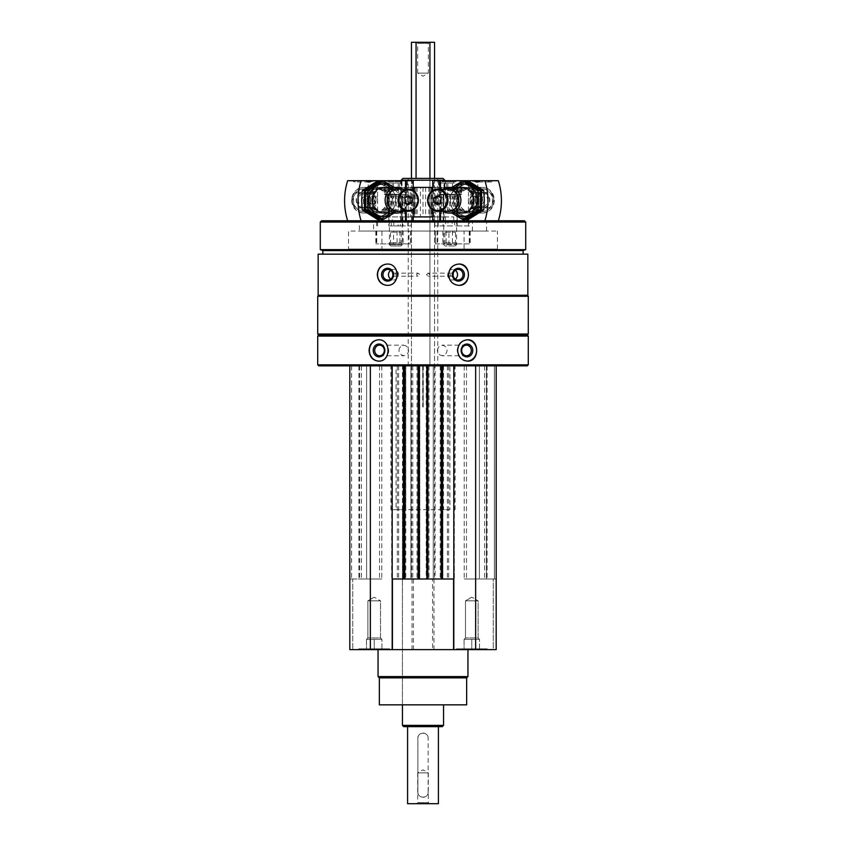 <?xml version="1.0" encoding="UTF-8"?>
<svg xmlns="http://www.w3.org/2000/svg" width="846" height="846" viewBox="0 0 846 846"><rect width="100%" height="100%" fill="white"/><g stroke="black" fill="none" stroke-linecap="round" stroke-linejoin="round"><path stroke-width="0.63" stroke-dasharray="4.23 3.17" d="M487.201 649.622L456.385 649.622L487.201 649.622L456.385 649.622L487.201 649.622L487.201 648.85L456.385 648.85L487.201 648.85L456.385 648.85L487.201 648.85L487.201 649.622M389.615 649.622L358.799 649.622L389.615 649.622L358.799 649.622L389.615 649.622L389.615 648.85L358.799 648.85L389.615 648.85L358.799 648.85L389.615 648.85L389.615 649.622M378.056 649.622L467.944 649.622L378.056 649.622M496.19 365.863L496.19 649.622L496.19 365.863L496.19 579.002L494.392 579.002L494.392 365.863L486.429 365.863L496.19 365.863L475.642 365.863L496.19 365.863L494.392 365.863L494.392 579.002L486.429 579.002L493.26 579.002L493.26 649.622L496.19 649.622L493.26 649.622L493.26 579.002L496.19 579.002L496.19 649.622L349.81 649.622L352.74 649.622L349.81 649.622L349.81 365.863L370.358 365.863L349.81 365.863L349.81 649.622L349.81 579.002L352.74 579.002L349.81 579.002L351.312 579.002L349.81 579.002L349.81 365.863M416.528 274.696L417.945 273.163C419.849 274.189 419.849 275.214 417.945 276.24L416.528 274.696M392.914 274.019A1.544 1.449 90 0 1 395.664 274.696A1.544 1.449 90 0 1 392.914 275.373M426.574 274.696L428.055 273.163C429.884 274.189 429.884 275.214 428.055 276.24L426.574 274.696M453.086 275.373A1.544 1.449 -90 0 1 450.336 274.696A1.544 1.449 -90 0 1 453.086 274.019M405.816 365.863L405.816 579.002L433.268 579.002L433.268 365.863L448.676 365.863L370.358 365.863L475.642 365.863L433.268 365.863L433.268 579.002L435.066 579.002L432.592 579.002L432.592 649.622M352.74 579.002L361.369 579.002L352.74 579.002L352.74 649.622L352.74 579.002M527.841 254.16L318.159 254.16M527.841 295.243L318.159 295.243M528.285 336.074L317.715 336.074M528.285 364.838L317.715 364.838M527.259 365.863L318.741 365.863M410.934 365.863L412.732 365.863L410.934 365.863L410.934 579.002L413.408 579.002L410.934 579.002L410.934 365.863M366.604 365.863L381.789 365.863L366.604 365.863L366.604 579.002L358.926 579.002L381.789 579.002L366.604 579.002L366.604 365.863M392.184 365.863L391.656 579.002L391.656 365.863L392.174 579.002L404.769 579.002L403.098 579.002L403.098 365.863L403.098 579.002L419.785 579.002L419.785 365.863L419.785 579.002L418.125 579.002L427.875 579.002L426.215 579.002L426.215 365.863L426.215 579.002L442.902 579.002L442.902 365.863L442.902 579.002L441.231 579.002L454.344 579.002L453.816 365.863M486.429 365.863L484.631 365.863L487.074 365.863L484.631 365.863L486.429 365.863L486.429 579.002L484.631 579.002L487.074 579.002L484.631 579.002L486.429 579.002L486.429 365.863M479.396 365.863L464.211 365.863L479.396 365.863L479.396 579.002L487.074 579.002L464.211 579.002L479.396 579.002L479.396 365.863M527.259 335.048L318.741 335.048M528.285 334.022L317.715 334.022M528.285 296.269L317.715 296.269M318.741 295.243L527.259 295.243L318.741 295.243M322.855 254.16L523.145 254.16L322.855 254.16M523.145 250.564L322.855 250.564M525.715 249.623L320.285 249.623M525.715 222.054L320.285 222.054M524.435 220.774L321.565 220.774M359.444 220.774L486.556 220.774L359.444 220.774L359.444 231.043L486.556 231.043L359.444 231.043M381.916 249.02L464.084 249.02L381.916 249.02L381.916 231.043L464.084 231.043L381.916 231.043M348.531 249.02L497.469 249.02L348.531 249.02L348.531 231.043L497.469 231.043L348.531 231.043M373.562 231.043L472.438 231.043L373.562 231.043L373.562 220.774L472.438 220.774L373.562 220.774M437.763 178.4L408.237 178.4L437.763 178.4L437.763 365.863L408.237 365.863L437.763 365.863M443.008 178.4L402.992 178.4M444.827 180.219L401.173 180.219L401.173 220.774L444.827 220.774L401.173 220.774L444.827 220.774L401.173 220.774L401.173 216.925L444.827 216.925L401.173 216.925L444.827 216.925L401.173 216.925L401.173 187.389L444.827 187.389L401.173 187.389M378.775 339.806A10.66 9.655 90 0 1 379.05 339.796A10.66 9.655 90 0 1 388.705 350.456A10.66 9.655 90 0 1 379.05 361.115A10.66 9.655 90 0 1 378.775 361.105M398.984 350.456A5.309 4.812 90 0 1 408.597 350.456A5.309 4.812 90 0 1 398.984 350.456M467.225 361.105A10.66 9.655 -90 0 1 466.95 361.115A10.66 9.655 -90 0 1 457.295 350.456A10.66 9.655 -90 0 1 466.95 339.796A10.66 9.655 -90 0 1 467.225 339.806M437.403 350.456A5.309 4.812 -90 0 1 447.016 350.456A5.309 4.812 -90 0 1 437.403 350.456M387.362 264.047A10.66 10.015 90 0 1 387.584 264.047A10.66 10.015 90 0 1 397.599 274.696A10.66 10.015 90 0 1 387.584 285.356A10.66 10.015 90 0 1 387.362 285.356M390.715 270.276A5.309 4.991 90 0 1 398.455 274.696A5.309 4.991 90 0 1 390.715 279.127M458.638 285.356A10.66 10.015 -90 0 1 458.416 285.356A10.66 10.015 -90 0 1 448.401 274.696A10.66 10.015 -90 0 1 458.416 264.047A10.66 10.015 -90 0 1 458.638 264.047M455.285 279.127A5.309 4.991 -90 0 1 447.545 274.696A5.309 4.991 -90 0 1 455.285 270.276M475.642 365.863L475.642 649.622M440.184 365.863L440.184 579.002L435.066 579.002L435.066 365.863L435.066 579.002L432.592 579.002M447.365 365.863L447.365 579.002L448.676 579.002L440.184 579.002M447.365 579.002L405.816 579.002M412.732 365.863L412.732 579.002L412.732 365.863M413.408 579.002L413.408 649.622M370.358 365.863L370.358 649.622M361.369 365.863L361.369 579.002L361.369 365.863M381.789 365.863L381.789 579.002L381.789 365.863M404.769 365.863L404.769 579.002M418.125 365.863L418.125 579.002M427.875 365.863L427.875 579.002M441.231 365.863L441.231 579.002M484.631 365.863L484.631 579.002L484.631 365.863M464.211 365.863L464.211 579.002L464.211 365.863M496.19 579.002L494.688 579.002L496.19 579.002M433.977 579.002L433.977 649.622M412.023 579.002L412.023 649.622M466.654 704.834L379.346 704.834M402.453 365.863L443.547 365.863L402.453 365.863L402.453 704.834L443.547 704.834L402.453 704.834L402.453 509.673L405.773 509.673L405.773 365.863L455.095 365.863L405.773 365.863M466.654 677.868L379.346 677.868M467.944 676.589L378.056 676.589M440.227 365.863L440.227 509.673L443.547 509.673L402.453 509.673M408.237 365.863L408.237 178.4M440.227 509.673L449.924 509.673L449.924 365.863M449.924 509.673L390.905 509.673L396.076 509.673L396.076 365.863M396.076 509.673L405.773 509.673M388.843 649.622L359.571 649.622L388.843 649.622L389.615 648.85L388.843 649.622L359.571 649.622L388.843 649.622M380.52 600.829L367.894 600.829L380.52 600.829L380.52 637.958L367.894 637.958L380.52 637.958L381.916 639.354L370.358 639.354L381.916 639.354L378.056 639.354L381.916 639.354L381.916 649.622L366.508 649.622L381.916 649.622L381.916 639.354L366.508 639.354L381.916 639.354L378.056 639.354L381.916 639.354L381.916 649.622L381.916 639.354L380.52 637.958L367.894 637.958L380.52 637.958L380.52 600.829L367.894 600.829L380.52 600.829L374.207 597.191L380.52 600.829M374.207 639.354L374.207 649.622L366.508 649.622L374.207 649.622L374.207 639.354L378.056 639.354L366.508 639.354L366.508 649.622L366.508 639.354L374.207 639.354L374.207 649.622L374.207 639.354M486.429 649.622L457.157 649.622L486.429 649.622L487.201 648.85L486.429 649.622L457.157 649.622L486.429 649.622M366.508 639.354L370.358 639.354L366.508 639.354L366.508 649.622L366.508 639.354L367.894 637.958L366.508 639.354M478.106 600.829L465.48 600.829L478.106 600.829L478.106 637.958L465.48 637.958L478.106 637.958L479.492 639.354L467.944 639.354L479.492 639.354L475.642 639.354L479.492 639.354L479.492 649.622L464.084 649.622L479.492 649.622L479.492 639.354L464.084 639.354L479.492 639.354L475.642 639.354L479.492 639.354L479.492 649.622L479.492 639.354L478.106 637.958L465.48 637.958L478.106 637.958L478.106 600.829L465.48 600.829L478.106 600.829L471.793 597.191L478.106 600.829M471.793 639.354L471.793 649.622L464.084 649.622L471.793 649.622L471.793 639.354L475.642 639.354L464.084 639.354L464.084 649.622L464.084 639.354L471.793 639.354L471.793 649.622L471.793 639.354M464.084 639.354L467.944 639.354L464.084 639.354L464.084 649.622L464.084 639.354L465.48 637.958L464.084 639.354M477.398 181.266L473.538 181.266L477.398 181.266M477.398 188.848L473.538 189.081L477.398 188.848M452.219 225.914L434.865 225.914L452.219 225.914L452.219 220.774L498.336 220.774L452.219 220.774M454.704 220.774L454.704 225.914L469.35 225.914L469.35 220.774M438.175 225.914L438.175 220.774M457.115 220.774L447.925 220.774L447.925 225.914L457.115 225.914L457.115 220.774L444.002 220.774L444.002 180.716L493.482 180.716A4.621 4.262 90 0 1 487.582 180.716M434.865 225.914L434.865 220.774L445.715 220.774L445.715 225.914M447.925 225.914L454.704 225.914M469.35 225.914L457.115 225.914M477.916 180.716L472.977 180.716L477.916 180.716M439.497 180.716L461.705 180.716L439.497 180.716M444.002 220.774L433.712 220.774L433.712 180.716L444.002 180.716M433.712 180.716L432.803 180.716M498.336 180.716L493.482 180.716M468.42 225.914L468.42 180.716M482.474 213.065A12.838 11.833 -90 0 0 492.721 193.808A12.838 11.833 -90 0 0 472.227 193.808A12.838 11.833 -90 0 0 482.474 213.065M469.022 213.065A12.838 11.833 -90 0 0 479.27 193.808A12.838 11.833 -90 0 0 458.775 193.808A12.838 11.833 -90 0 0 469.022 213.065M434.865 220.774L433.712 220.774M447.925 220.774L445.715 220.774M443.642 194.58L457.21 194.58L443.082 194.58L456.692 194.58L443.6 194.58L443.727 196.124L456.565 196.124L443.727 196.124L443.727 244.684L456.565 244.684L443.727 244.684L444.985 245.943L455.307 245.943L444.985 245.943M439.497 194.58L461.705 194.58L439.497 194.58M481.934 211.68A11.453 10.554 -90 0 0 492.488 200.227A11.453 10.554 -90 0 0 481.934 188.785A11.453 10.554 -90 0 0 471.381 200.227A11.453 10.554 -90 0 0 481.934 211.68L469.562 211.68A11.453 10.554 -90 0 0 480.105 200.227A11.453 10.554 -90 0 0 469.562 188.785A11.453 10.554 -90 0 0 459.008 200.227A11.453 10.554 -90 0 0 469.562 211.68M475.135 200.227A7.963 7.339 -90 0 0 486.143 207.122A7.963 7.339 -90 0 0 486.143 193.332A7.963 7.339 -90 0 0 475.135 200.227M475.272 200.227A7.699 7.096 -90 0 0 482.368 207.936A7.699 7.096 -90 0 0 489.474 200.227A7.699 7.096 -90 0 0 482.368 192.528A7.699 7.096 -90 0 0 475.272 200.227M472.089 200.227A11.262 10.385 -90 0 0 487.666 209.988A11.262 10.385 -90 0 0 487.666 190.477A11.262 10.385 -90 0 0 472.089 200.227M470.027 200.227A12.838 11.833 -90 0 0 481.86 213.065A12.838 11.833 -90 0 0 493.694 200.227A12.838 11.833 -90 0 0 481.86 187.389A12.838 11.833 -90 0 0 470.027 200.227M443.018 189.187A12.838 11.833 -90 0 0 437.223 200.227A12.838 11.833 -90 0 0 443.018 211.267M446.392 189.187A11.262 10.385 -90 0 0 438.059 200.227A11.262 10.385 -90 0 0 446.392 211.267M448.443 189.187A11.04 10.173 -90 0 0 438.26 200.227A11.04 10.173 -90 0 0 448.443 211.267M487.074 207.936A7.699 7.096 -90 0 0 494.18 200.227A7.699 7.096 -90 0 0 487.074 192.528A7.699 7.096 -90 0 0 479.978 200.227A7.699 7.096 -90 0 0 487.074 207.936L482.368 207.936M438.471 196.409L439.476 195.786L437.477 195.786M439.476 195.786L443.018 198.006L441.03 198.006M443.018 198.006L443.018 202.458L441.03 202.458M443.018 202.458L439.476 204.679L437.477 204.679M439.476 204.679L438.471 204.055M471.941 200.227A3.849 3.553 -90 0 0 475.494 204.076A3.849 3.553 -90 0 0 479.048 200.227A3.849 3.553 -90 0 0 475.494 196.378A3.849 3.553 -90 0 0 471.941 200.227M476.933 200.227A3.849 3.553 -90 0 0 480.475 204.076A3.849 3.553 -90 0 0 484.028 200.227A3.849 3.553 -90 0 0 480.475 196.378A3.849 3.553 -90 0 0 476.933 200.227M473.379 200.227A7.699 7.096 -90 0 0 480.475 207.936A7.699 7.096 -90 0 0 487.582 200.227A7.699 7.096 -90 0 0 480.475 192.528A7.699 7.096 -90 0 0 473.379 200.227M468.398 200.227A7.699 7.096 -90 0 0 475.494 207.936A7.699 7.096 -90 0 0 482.601 200.227A7.699 7.096 -90 0 0 475.494 192.528A7.699 7.096 -90 0 0 468.398 200.227M435.479 243.881L470.175 243.881L435.373 243.881L435.479 231.043L470.175 231.043L448.93 231.043L448.93 243.881M435.479 231.043L448.93 231.043M444.541 231.043L456.565 231.043L444.541 231.043M444.541 243.881L456.565 243.881L444.541 243.881M445.514 232.153L455.455 232.153L445.514 232.153M445.514 242.77L455.455 242.77L445.514 242.77M453.731 181.742L444.213 181.742L456.079 181.742L444.266 181.742L456.026 181.742L453.731 181.742L453.731 188.161L456.026 188.161L444.266 188.161L453.731 188.161M456.026 188.161L456.079 181.742M444.266 188.161L444.213 181.742M453.879 181.742L440.512 181.742L453.879 181.742M454.376 183.022L439.233 183.022L454.376 183.022M454.376 194.263L439.233 194.263L454.376 194.263M454.26 194.58L439.55 194.58L454.26 194.58M450.791 188.161L446.054 188.161L450.791 188.161M446.561 188.161L446.561 181.742M447.841 188.161L447.841 181.742M452.451 188.161L452.451 181.742M484.166 200.227A16.434 15.143 -90 0 0 461.44 185.993A16.434 15.143 -90 0 0 461.44 214.461A16.434 15.143 -90 0 0 484.166 200.227M480.856 200.227A12.838 11.833 -90 0 0 463.1 189.113A12.838 11.833 -90 0 0 463.1 211.352A12.838 11.833 -90 0 0 480.856 200.227M468.388 219.505L453.001 209.871L453.001 190.593L468.388 180.959M452.409 192.01A16.434 15.143 -90 0 0 461.609 216.1A16.434 15.143 -90 0 0 480.676 200.227A16.434 15.143 -90 0 0 469.456 184.354A16.434 15.143 -90 0 0 452.409 192.01M466.167 180.959L450.781 190.593L450.781 209.871L466.167 219.505M477.366 200.227A12.838 11.833 -90 0 0 459.611 189.113A12.838 11.833 -90 0 0 459.611 211.352A12.838 11.833 -90 0 0 477.366 200.227A12.838 11.833 -90 0 0 459.611 189.113A12.838 11.833 -90 0 0 459.611 211.352A12.838 11.833 -90 0 0 477.366 200.227M479.026 200.227A11.453 10.554 -90 0 0 468.483 188.785A11.453 10.554 -90 0 0 457.929 200.227A11.453 10.554 -90 0 0 468.483 211.68A11.453 10.554 -90 0 0 479.026 200.227M476.626 200.227A11.453 10.554 -90 0 0 466.072 188.785A11.453 10.554 -90 0 0 455.518 200.227A11.453 10.554 -90 0 0 466.072 211.68A11.453 10.554 -90 0 0 476.626 200.227M450.781 209.871L453.001 209.871M450.781 190.593L453.001 190.593M480.676 200.227A16.434 15.143 -90 0 0 457.961 185.993A16.434 15.143 -90 0 0 457.961 214.461A16.434 15.143 -90 0 0 480.676 200.227M464.898 219.505L449.512 209.871L449.512 190.593L464.898 180.959M452.589 187.389A16.434 15.143 -90 0 0 448.93 192.01A16.434 15.143 -90 0 0 452.589 213.065M451.901 187.389L447.291 190.593L447.291 209.871L451.901 213.065M455.55 189.493A12.838 11.833 -90 0 0 455.55 210.961M475.547 200.227A11.453 10.554 -90 0 0 464.993 188.785A11.453 10.554 -90 0 0 454.439 200.227A11.453 10.554 -90 0 0 464.993 211.68A11.453 10.554 -90 0 0 475.547 200.227M473.136 200.227A11.453 10.554 -90 0 0 462.582 188.785A11.453 10.554 -90 0 0 452.028 200.227A11.453 10.554 -90 0 0 462.582 211.68A11.453 10.554 -90 0 0 473.136 200.227M447.291 209.871L449.512 209.871M447.291 190.593L449.512 190.593M368.602 181.266L372.462 181.266L368.602 181.266M368.602 188.848L372.462 189.081L368.602 188.848M393.781 225.914L411.135 225.914L411.135 220.774L400.285 220.774L400.285 225.914L393.781 225.914L393.781 220.774L407.825 220.774L347.664 220.774L391.296 220.774L391.296 225.914L398.075 225.914L388.885 225.914L388.885 220.774L398.075 220.774L398.075 225.914M400.285 225.914L411.135 225.914M407.825 225.914L407.825 220.774M388.885 225.914L391.296 225.914M376.65 225.914L376.65 220.774M368.084 180.716L373.023 180.716L368.084 180.716M406.503 180.716L384.296 180.716L406.503 180.716M411.135 220.774L401.998 220.774L401.998 180.716L358.418 180.716A4.621 4.262 -90 0 1 352.518 180.716L347.664 180.716M352.518 180.716L358.418 180.716M413.197 180.716L401.998 180.716M401.998 220.774L388.885 220.774M377.58 225.914L377.58 180.716M363.526 213.065A12.838 11.833 -90 0 1 353.279 193.808A12.838 11.833 -90 0 1 373.773 193.808A12.838 11.833 -90 0 1 363.526 213.065M376.978 213.065A12.838 11.833 -90 0 1 366.73 193.808A12.838 11.833 -90 0 1 387.225 193.808A12.838 11.833 -90 0 1 376.978 213.065M400.285 220.774L398.075 220.774M391.296 220.774L393.781 220.774M402.358 194.58L388.79 194.58L402.4 194.58L402.273 196.124L389.435 196.124L402.273 196.124L402.273 244.684L389.435 244.684L402.273 244.684L401.015 245.943L390.693 245.943L401.015 245.943M406.503 194.58L384.296 194.58L406.503 194.58M376.438 211.68A11.453 10.554 -90 0 1 365.895 200.227A11.453 10.554 -90 0 1 376.438 188.785A11.453 10.554 -90 0 1 386.992 200.227A11.453 10.554 -90 0 1 376.438 211.68L364.066 211.68A11.453 10.554 -90 0 1 353.512 200.227A11.453 10.554 -90 0 1 364.066 188.785A11.453 10.554 -90 0 1 374.619 200.227A11.453 10.554 -90 0 1 364.066 211.68M370.865 200.227A7.963 7.339 90 0 0 359.857 193.332A7.963 7.339 90 0 0 359.857 207.122A7.963 7.339 90 0 0 370.865 200.227M370.728 200.227A7.699 7.096 90 0 0 363.632 192.528A7.699 7.096 90 0 0 356.526 200.227A7.699 7.096 90 0 0 363.632 207.936A7.699 7.096 90 0 0 370.728 200.227M373.911 200.227A11.262 10.385 90 0 0 358.334 190.477A11.262 10.385 90 0 0 358.334 209.988A11.262 10.385 90 0 0 373.911 200.227M375.973 200.227A12.838 11.833 90 0 0 364.14 187.389A12.838 11.833 90 0 0 352.306 200.227A12.838 11.833 90 0 0 364.14 213.065A12.838 11.833 90 0 0 375.973 200.227M402.982 211.267A12.838 11.833 90 0 0 408.777 200.227A12.838 11.833 90 0 0 402.982 189.187M399.608 211.267A11.262 10.385 90 0 0 407.941 200.227A11.262 10.385 90 0 0 399.608 189.187M397.557 211.267A11.04 10.173 90 0 0 407.74 200.227A11.04 10.173 90 0 0 397.557 189.187M358.926 192.528A7.699 7.096 90 0 0 351.82 200.227A7.699 7.096 90 0 0 358.926 207.936A7.699 7.096 90 0 0 366.022 200.227A7.699 7.096 90 0 0 358.926 192.528L363.632 192.528M407.529 204.055L406.524 204.679L408.523 204.679M406.524 204.679L402.982 202.458L404.97 202.458M402.982 202.458L402.982 198.006L404.97 198.006M402.982 198.006L406.524 195.786L408.523 195.786M406.524 195.786L407.529 196.409M374.059 200.227A3.849 3.553 90 0 0 370.506 196.378A3.849 3.553 90 0 0 366.953 200.227A3.849 3.553 90 0 0 370.506 204.076A3.849 3.553 90 0 0 374.059 200.227M369.068 200.227A3.849 3.553 90 0 0 365.525 196.378A3.849 3.553 90 0 0 361.972 200.227A3.849 3.553 90 0 0 365.525 204.076A3.849 3.553 90 0 0 369.068 200.227M372.621 200.227A7.699 7.096 90 0 0 365.525 192.528A7.699 7.096 90 0 0 358.418 200.227A7.699 7.096 90 0 0 365.525 207.936A7.699 7.096 90 0 0 372.621 200.227M377.602 200.227A7.699 7.096 90 0 0 370.506 192.528A7.699 7.096 90 0 0 363.399 200.227A7.699 7.096 90 0 0 370.506 207.936A7.699 7.096 90 0 0 377.602 200.227M393.559 243.881L375.825 243.881L410.627 243.881L393.559 243.881L393.559 231.043L375.825 231.043L410.627 231.043L408.935 231.043L408.935 243.881M393.559 231.043L408.935 231.043M390.249 231.043L402.273 231.043L390.249 231.043M390.249 243.881L402.273 243.881L390.249 243.881M391.222 232.153L401.163 232.153L391.222 232.153M391.222 242.77L401.163 242.77L391.222 242.77M389.974 188.161L401.734 188.161L389.974 188.161L389.974 181.742L401.787 181.742L389.921 181.742M401.787 181.742L401.734 188.161M399.587 181.742L386.22 181.742L399.587 181.742M400.084 183.022L384.941 183.022L400.084 183.022M400.084 194.263L384.941 194.263L400.084 194.263M399.968 194.58L385.258 194.58L399.968 194.58M391.761 188.161L396.499 188.161L391.761 188.161M399.439 188.161L399.439 181.742M393.549 188.161L393.549 181.742M392.269 188.161L392.269 181.742M398.159 188.161L398.159 181.742M361.834 200.227A16.434 15.143 90 0 0 384.56 214.461A16.434 15.143 90 0 0 384.56 185.993A16.434 15.143 90 0 0 361.834 200.227M365.144 200.227A12.838 11.833 90 0 0 382.9 211.352A12.838 11.833 90 0 0 382.9 189.113A12.838 11.833 90 0 0 365.144 200.227M377.623 180.959L392.999 190.593L392.999 209.871L377.623 219.505M393.591 208.444A16.434 15.143 90 0 0 384.391 184.354A16.434 15.143 90 0 0 365.324 200.227A16.434 15.143 90 0 0 376.544 216.1A16.434 15.143 90 0 0 393.591 208.444M379.833 219.505L395.219 209.871L395.219 190.593L379.833 180.959M368.634 200.227A12.838 11.833 90 0 0 386.389 211.352A12.838 11.833 90 0 0 386.389 189.113A12.838 11.833 90 0 0 368.634 200.227A12.838 11.833 90 0 0 386.389 211.352A12.838 11.833 90 0 0 386.389 189.113A12.838 11.833 90 0 0 368.634 200.227M366.974 200.227A11.453 10.554 90 0 0 377.517 211.68A11.453 10.554 90 0 0 388.071 200.227A11.453 10.554 90 0 0 377.517 188.785A11.453 10.554 90 0 0 366.974 200.227M369.374 200.227A11.453 10.554 90 0 0 379.928 211.68A11.453 10.554 90 0 0 390.482 200.227A11.453 10.554 90 0 0 379.928 188.785A11.453 10.554 90 0 0 369.374 200.227M395.219 190.593L392.999 190.593M395.219 209.871L392.999 209.871M365.324 200.227A16.434 15.143 90 0 0 388.039 214.461A16.434 15.143 90 0 0 388.039 185.993A16.434 15.143 90 0 0 365.324 200.227M381.102 180.959L396.488 190.593L396.488 209.871L381.102 219.505M393.411 213.065A16.434 15.143 90 0 0 397.07 208.444A16.434 15.143 90 0 0 393.411 187.389M394.099 213.065L398.709 209.871L398.709 190.593L394.099 187.389M390.45 210.961A12.838 11.833 90 0 0 390.45 189.493M370.453 200.227A11.453 10.554 90 0 0 381.007 211.68A11.453 10.554 90 0 0 391.561 200.227A11.453 10.554 90 0 0 381.007 188.785A11.453 10.554 90 0 0 370.453 200.227M372.864 200.227A11.453 10.554 90 0 0 383.418 211.68A11.453 10.554 90 0 0 393.972 200.227A11.453 10.554 90 0 0 383.418 188.785A11.453 10.554 90 0 0 372.864 200.227M398.709 190.593L396.488 190.593M398.709 209.871L396.488 209.871M407.592 726.661L438.408 726.661L407.592 726.661M438.408 803.7L407.592 803.7M417.861 792.142L417.861 738.22C417.554 731.6 428.436 731.589 428.139 738.22A5.139 5.139 0 0 0 423 733.08A5.139 5.139 0 0 0 417.861 738.22L417.861 792.142A5.139 5.139 0 0 0 423 797.281A5.139 5.139 0 0 0 428.139 792.142C428.446 798.761 417.564 798.772 417.861 792.142M428.139 792.142L428.139 738.22L428.139 792.142M434.558 178.4L434.558 365.863L434.558 42.3L429.937 42.3L429.937 365.863L434.558 365.863L411.442 365.863L429.937 365.863L429.937 178.4M429.937 42.3L411.442 42.3L411.442 365.863L411.442 178.4M416.581 42.3L429.419 42.3L416.581 42.3L417.691 43.41L428.309 43.41L417.691 43.41L417.691 73.116L428.309 73.116L417.691 73.116L423 76.182L428.309 73.116L428.309 43.41L429.419 42.3M416.581 803.7L429.419 803.7L416.581 803.7L417.691 802.59L428.309 802.59L417.691 802.59L417.691 772.884L428.309 772.884L417.691 772.884L423 769.818L428.309 772.884L428.309 802.59L429.419 803.7M442.257 726.661L403.743 726.661M443.547 725.382L402.453 725.382M423.18 365.863L423.18 406.947L422.82 365.863M423.18 406.947L423.275 365.863M423.275 406.947L422.725 406.947L422.725 365.863M413.229 187.389L388.335 187.389L410.289 187.389L410.289 216.925L388.335 216.925L413.229 216.925M432.771 187.389L457.665 187.389L420.43 187.389L420.43 216.925L410.289 216.925M420.43 187.389L410.289 187.389M423 187.389L423 216.925L420.43 216.925M425.57 187.389L425.57 216.925L423 216.925M435.711 187.389L435.711 216.925L425.57 216.925M435.711 216.925L432.771 216.925M444.827 187.389L444.827 180.716M392.184 216.925L453.816 216.925L392.184 216.925L392.184 220.774L453.816 220.774L392.184 220.774M434.442 365.863L434.442 579.002M428.985 365.863L428.985 579.002M417.015 365.863L417.015 579.002M411.558 365.863L411.558 579.002M398.635 365.863L398.635 579.002M351.608 365.863L351.608 579.002L351.608 365.863M359.571 365.863L359.571 579.002L359.571 365.863M379.526 365.863L379.526 579.002L379.526 365.863M404.251 365.863L404.251 579.002M403.616 365.863L403.616 579.002M404.124 365.863L404.124 579.002M418.759 365.863L418.759 579.002M419.278 365.863L419.278 579.002M418.633 365.863L418.633 579.002M427.367 365.863L427.367 579.002M426.722 365.863L426.722 579.002M427.241 365.863L427.241 579.002M441.876 365.863L441.876 579.002M442.384 365.863L442.384 579.002M441.749 365.863L441.749 579.002M454.344 365.863L454.344 579.002L454.344 365.863M466.474 365.863L466.474 579.002L466.474 365.863M445.377 220.774L445.377 180.716M440.48 211.267L440.48 189.187M439.73 211.267L439.73 189.187M432.803 209.861L432.803 190.593L432.771 209.84M442.849 231.043L442.849 243.881M446.138 231.043L446.138 243.881M469.244 231.043L469.244 243.881M469.53 231.043L469.53 243.881M452.441 231.043L452.441 243.881M437.065 231.043L437.065 243.881M413.197 209.861L413.197 190.593L413.229 209.84M406.27 211.267L406.27 189.187M412.288 220.774L412.288 180.716M400.623 220.774L400.623 180.716M405.52 211.267L405.52 189.187M376.47 231.043L376.47 243.881M376.756 231.043L376.756 243.881M399.862 231.043L399.862 243.881M403.151 231.043L403.151 243.881M410.522 231.043L410.522 243.881M397.07 231.043L397.07 243.881M416.063 42.3L416.063 178.4M404.494 187.389L404.494 216.925M414.614 187.389L414.614 216.925L414.614 187.389M415.915 187.389L415.915 216.925M417.131 187.389L417.131 216.925M428.869 187.389L428.869 216.925M430.085 187.389L430.085 216.925M431.386 187.389L431.386 216.925L431.386 187.389M441.506 187.389L441.506 216.925M394.215 276.24L417.945 276.24M394.215 273.163L417.945 273.163M451.785 273.163L428.055 273.163M451.785 276.24L428.055 276.24M464.084 249.02L464.084 231.043M472.438 231.043L472.438 220.774M486.556 231.043L486.556 220.774M497.469 249.02L497.469 231.043M378.5 361.115L379.05 361.115M378.5 339.796L379.05 339.796M379.516 355.764L403.796 355.764M379.516 345.147L403.796 345.147M467.5 339.796L466.95 339.796M467.5 361.115L466.95 361.115M466.484 345.147L442.204 345.147M466.484 355.764L442.204 355.764M387.965 280.005L393.464 280.005M387.965 269.388L393.464 269.388M458.035 269.388L452.536 269.388M458.035 280.005L452.536 280.005M448.676 365.863L448.676 579.002M397.324 365.863L397.324 579.002M358.926 365.863L358.926 579.002L358.926 365.863M487.074 365.863L487.074 579.002L487.074 365.863M443.547 365.863L443.547 509.673M455.095 509.673L455.095 365.863M390.905 509.673L390.905 365.863M358.799 648.85L358.799 649.622L358.799 648.85L359.571 649.622L358.799 648.85M374.207 597.191L367.894 600.829L367.894 637.958L367.894 600.829L374.207 597.191M456.385 648.85L456.385 649.622L456.385 648.85L457.157 649.622L456.385 648.85M471.793 597.191L465.48 600.829L465.48 637.958L465.48 600.829L471.793 597.191M477.556 188.827L478.117 180.716M473.538 189.081L472.977 180.716M490.532 181.996L477.081 181.996M443.082 194.58L443.082 225.914M457.21 194.58L457.21 225.914M438.588 180.716L438.588 194.58M461.705 180.716L461.705 194.58M481.934 188.785L476.964 188.785M475.526 188.785L469.562 188.785M481.86 187.389L462.043 187.389M481.86 213.065L462.043 213.065M487.074 192.528L482.368 192.528M480.475 196.378L475.494 196.378M480.475 204.076L475.494 204.076M480.475 192.528L475.494 192.528M480.475 207.936L475.494 207.936M470.175 231.043L470.175 243.881M435.373 231.043L435.373 243.881M456.565 243.881L455.455 242.77L455.455 232.153L456.565 231.043M443.727 243.881L444.837 242.77L444.837 232.153L443.727 231.043M440.512 181.742L439.233 183.022L439.55 194.58M459.78 181.742L461.059 183.022L460.742 194.58M455.307 245.943L456.565 244.684L456.692 194.58M445.007 188.161L450.146 191.122L455.285 188.161M468.483 188.785L466.072 188.785M468.483 211.68L466.072 211.68M464.993 188.785L462.582 188.785M464.993 211.68L462.582 211.68M372.462 189.081L373.023 180.716M368.444 188.827L367.883 180.716M368.919 181.996L355.468 181.996M388.79 194.58L388.79 225.914M402.918 194.58L402.918 225.914M384.296 180.716L384.296 194.58M407.412 180.716L407.412 194.58M376.438 188.785L370.474 188.785M369.036 188.785L364.066 188.785M364.14 213.065L383.957 213.065M364.14 187.389L383.957 187.389M358.926 207.936L363.632 207.936M365.525 204.076L370.506 204.076M365.525 196.378L370.506 196.378M365.525 207.936L370.506 207.936M365.525 192.528L370.506 192.528M375.825 231.043L375.825 243.881M410.627 231.043L410.627 243.881M402.273 243.881L401.163 242.77L401.163 232.153L402.273 231.043M389.435 243.881L390.545 242.77L390.545 232.153L389.435 231.043M386.22 181.742L384.941 183.022L385.258 194.58M405.488 181.742L406.767 183.022L406.45 194.58M390.693 245.943L389.435 244.684L389.308 194.58M390.715 188.161L395.854 191.122L400.993 188.161M377.517 211.68L379.928 211.68M377.517 188.785L379.928 188.785M381.007 211.68L383.418 211.68M381.007 188.785L383.418 188.785M414.73 187.389L414.73 216.925M414.011 187.389L414.011 216.925M431.989 187.389L431.989 216.925M431.27 187.389L431.27 216.925M388.335 187.389L388.335 216.925M457.665 187.389L457.665 216.925M453.816 216.925L453.816 220.774"/><path stroke-width="1.27" d="M349.81 365.863L349.81 649.622L496.19 649.622L496.19 365.863M392.914 275.373A1.544 1.449 90 0 1 392.914 274.019M453.086 274.019A1.544 1.449 -90 0 1 453.086 275.373M318.159 254.16L527.841 254.16L527.841 295.243L318.159 295.243L318.159 254.16M387.14 264.047C381.123 264.682 377.855 268.235 377.316 274.696C377.855 281.168 381.134 284.721 387.14 285.356C400.243 286.001 400.274 263.413 387.14 264.047M458.86 264.047C452.716 264.682 449.311 268.235 448.655 274.696C449.321 281.168 452.716 284.721 458.86 285.356C471.55 286.001 471.582 263.413 458.86 264.047M317.715 336.074L528.285 336.074L528.285 364.838L317.715 364.838L317.715 336.074L318.741 335.048L527.259 335.048L528.285 336.074M378.5 339.796C372.716 340.441 369.575 343.994 369.078 350.456C369.575 356.917 372.716 360.47 378.5 361.115C391.19 361.76 391.222 339.172 378.5 339.796M467.5 339.796C461.556 340.441 458.257 343.994 457.612 350.456C458.268 356.917 461.556 360.47 467.5 361.115C479.682 361.76 479.714 339.172 467.5 339.796M317.715 364.838L318.741 365.863L527.259 365.863L528.285 364.838M317.715 334.022L528.285 334.022L528.285 296.269L317.715 296.269L317.715 334.022L318.741 335.048M318.741 295.243L317.715 296.269M322.855 254.16L322.855 250.564L523.145 250.564L525.715 249.623L525.715 222.054L320.285 222.054L320.285 249.623L525.715 249.623M322.855 250.564L320.285 249.623M320.285 222.054L321.565 220.774L524.435 220.774L525.715 222.054M402.992 178.4L443.008 178.4L444.827 180.219L401.173 180.219L402.992 178.4M378.775 361.105A10.66 9.655 90 0 1 369.385 350.456A10.66 9.655 90 0 1 378.775 339.806M373.223 350.456A6.419 5.816 90 0 1 381.958 344.893A6.419 5.816 90 0 1 381.958 356.018A6.419 5.816 90 0 1 373.223 350.456M374.704 350.456A5.309 4.812 90 0 1 384.327 350.456A5.309 4.812 90 0 1 374.704 350.456M467.225 339.806A10.66 9.655 -90 0 1 476.615 350.456A10.66 9.655 -90 0 1 467.225 361.105M461.133 350.456A6.419 5.816 -90 0 1 469.858 344.893A6.419 5.816 -90 0 1 469.858 356.018A6.419 5.816 -90 0 1 461.133 350.456M461.673 350.456A5.309 4.812 -90 0 1 471.296 350.456A5.309 4.812 -90 0 1 461.673 350.456M387.362 285.356A10.66 10.015 90 0 1 377.57 274.696A10.66 10.015 90 0 1 387.362 264.047M381.546 274.696A6.419 6.028 90 0 1 390.598 269.144A6.419 6.028 90 0 1 390.598 280.259A6.419 6.028 90 0 1 381.546 274.696M382.974 274.696A5.309 4.991 90 0 1 387.965 269.388A5.309 4.991 90 0 1 392.946 274.696A5.309 4.991 90 0 1 387.965 280.005A5.309 4.991 90 0 1 382.974 274.696M390.715 279.127A5.309 4.991 90 0 1 390.715 270.276M458.638 264.047A10.66 10.015 -90 0 1 468.43 274.696A10.66 10.015 -90 0 1 458.638 285.356M452.388 274.696A6.419 6.028 -90 0 1 461.43 269.144A6.419 6.028 -90 0 1 461.43 280.259A6.419 6.028 -90 0 1 452.388 274.696M453.054 274.696A5.309 4.991 -90 0 1 458.035 269.388A5.309 4.991 -90 0 1 463.026 274.696A5.309 4.991 -90 0 1 458.035 280.005A5.309 4.991 -90 0 1 453.054 274.696M455.285 270.276A5.309 4.991 -90 0 1 455.285 279.127M370.358 365.863L370.358 649.622M392.184 365.863L392.184 649.622M404.769 365.863L404.769 579.002M418.125 365.863L418.125 579.002M427.875 365.863L427.875 579.002M441.231 365.863L441.231 579.002M453.816 365.863L453.816 649.622M475.642 365.863L475.642 649.622M392.184 579.002L453.816 579.002M392.417 579.002L392.417 649.622M453.583 579.002L453.583 649.622M466.654 677.868L379.346 677.868L379.346 704.834L466.654 704.834L466.654 677.868L467.944 676.589L467.944 649.622M379.346 677.868L378.056 676.589L467.944 676.589M378.056 676.589L378.056 649.622M432.771 180.716L432.771 190.614L432.771 180.716L474.13 180.716A4.621 4.262 -90 0 0 480.02 180.716L474.13 180.716M498.336 220.774A61.631 56.798 90 0 0 498.336 180.716L480.02 180.716M484.885 220.774A61.631 56.798 -90 0 0 484.885 180.716M441.03 202.458L437.477 204.679L433.935 202.458L433.935 198.006L437.477 195.786L441.03 198.006L441.03 202.458M428.013 200.227A10.268 9.465 -90 0 0 442.215 209.121A10.268 9.465 -90 0 0 442.215 191.333A10.268 9.465 -90 0 0 428.013 200.227M443.018 211.267A12.838 11.833 -90 0 0 449.057 213.065A12.838 11.833 -90 0 0 460.89 200.227A12.838 11.833 -90 0 0 449.057 187.389A12.838 11.833 -90 0 0 443.018 189.187M446.392 211.267A11.262 10.385 -90 0 0 458.828 200.227A11.262 10.385 -90 0 0 446.392 189.187M437.784 211.267L448.443 211.267A11.04 10.173 -90 0 0 458.617 200.227A11.04 10.173 -90 0 0 448.443 189.187L437.784 189.187A11.04 10.173 -90 0 0 427.6 200.227A11.04 10.173 -90 0 0 437.784 211.267A11.04 10.173 -90 0 0 447.957 200.227A11.04 10.173 -90 0 0 437.784 189.187M438.471 204.055L435.923 202.458L433.935 202.458M435.923 202.458L435.923 198.006L433.935 198.006M435.923 198.006L438.471 196.409M468.388 180.959L483.764 190.593L484.346 200.227L483.764 209.871L468.388 219.505L466.167 219.505L481.554 209.871L481.554 190.593L466.167 180.959L468.388 180.959M481.554 190.593L483.764 190.593M481.554 209.871L483.764 209.871M462.677 180.959L464.898 180.959L480.274 190.593L480.856 200.227L480.274 209.871L464.898 219.505L462.677 219.505L478.064 209.871L478.064 190.593L462.677 180.959L451.901 187.389M452.589 213.065A16.434 15.143 -90 0 0 468.61 215.043A16.434 15.143 -90 0 0 477.186 200.227A16.434 15.143 -90 0 0 468.61 185.422A16.434 15.143 -90 0 0 452.589 187.389M451.901 213.065L462.677 219.505M455.55 210.961A12.838 11.833 -90 0 0 467.658 211.532A12.838 11.833 -90 0 0 473.876 200.227A12.838 11.833 -90 0 0 467.658 188.933A12.838 11.833 -90 0 0 455.55 189.493M478.064 190.593L480.274 190.593M478.064 209.871L480.274 209.871M371.87 180.716L365.98 180.716A4.621 4.262 90 0 0 371.87 180.716L413.229 180.716L413.197 190.593L413.229 180.716M365.98 180.716L347.664 180.716A61.631 56.798 -90 0 0 347.664 220.774M361.115 180.716A61.631 56.798 90 0 0 361.115 220.774M404.97 198.006L408.523 195.786L412.065 198.006L412.065 202.458L408.523 204.679L404.97 202.458L404.97 198.006M417.987 200.227A10.268 9.465 90 0 0 403.785 191.333A10.268 9.465 90 0 0 403.785 209.121A10.268 9.465 90 0 0 417.987 200.227M402.982 189.187A12.838 11.833 90 0 0 396.943 187.389A12.838 11.833 90 0 0 385.11 200.227A12.838 11.833 90 0 0 396.943 213.065A12.838 11.833 90 0 0 402.982 211.267M399.608 189.187A11.262 10.385 90 0 0 387.172 200.227A11.262 10.385 90 0 0 399.608 211.267M408.216 189.187L397.557 189.187A11.04 10.173 90 0 0 387.383 200.227A11.04 10.173 90 0 0 397.557 211.267L408.216 211.267A11.04 10.173 90 0 0 418.4 200.227A11.04 10.173 90 0 0 408.216 189.187A11.04 10.173 90 0 0 398.043 200.227A11.04 10.173 90 0 0 408.216 211.267M407.529 196.409L410.077 198.006L412.065 198.006M410.077 198.006L410.077 202.458L412.065 202.458M410.077 202.458L407.529 204.055M377.623 219.505L362.236 209.871L361.654 200.227L362.236 190.593L377.623 180.959L379.833 180.959L364.446 190.593L364.446 209.871L379.833 219.505L377.623 219.505M364.446 209.871L362.236 209.871M364.446 190.593L362.236 190.593M383.323 219.505L381.102 219.505L365.726 209.871L365.144 200.227L365.726 190.593L381.102 180.959L383.323 180.959L367.936 190.593L367.936 209.871L383.323 219.505L394.099 213.065M393.411 187.389A16.434 15.143 90 0 0 377.39 185.422A16.434 15.143 90 0 0 368.814 200.227A16.434 15.143 90 0 0 377.39 215.043A16.434 15.143 90 0 0 393.411 213.065M394.099 187.389L383.323 180.959M390.45 189.493A12.838 11.833 90 0 0 378.342 188.933A12.838 11.833 90 0 0 372.124 200.227A12.838 11.833 90 0 0 378.342 211.532A12.838 11.833 90 0 0 390.45 210.961M367.936 209.871L365.726 209.871M367.936 190.593L365.726 190.593M438.408 726.661L438.408 803.7L407.592 803.7L407.592 726.661M411.442 178.4L411.442 42.3L434.558 42.3L434.558 178.4M443.547 725.382L402.453 725.382L403.743 726.661L442.257 726.661L443.547 725.382L443.547 704.834M402.453 725.382L402.453 704.834M413.229 216.925L432.771 216.925M413.229 187.389L432.771 187.389M403.743 365.863L403.743 579.002M419.151 365.863L419.151 579.002M426.849 365.863L426.849 579.002M442.257 365.863L442.257 579.002M440.48 220.774L440.48 211.267M440.48 189.187L440.48 180.716M439.73 220.774L439.73 211.267M439.73 189.187L439.73 180.716M432.803 220.774L432.803 209.861L432.771 220.774M413.197 220.774L413.197 209.861L413.229 220.774M406.27 220.774L406.27 211.267M406.27 189.187L406.27 180.716M405.52 220.774L405.52 211.267M405.52 189.187L405.52 180.716M429.937 42.3L429.937 178.4M416.063 42.3L416.063 178.4M527.259 335.048L528.285 334.022M527.259 295.243L528.285 296.269M523.145 254.16L523.145 250.564M462.043 187.389L449.057 187.389M462.043 213.065L449.057 213.065M383.957 213.065L396.943 213.065M383.957 187.389L396.943 187.389"/></g></svg>
